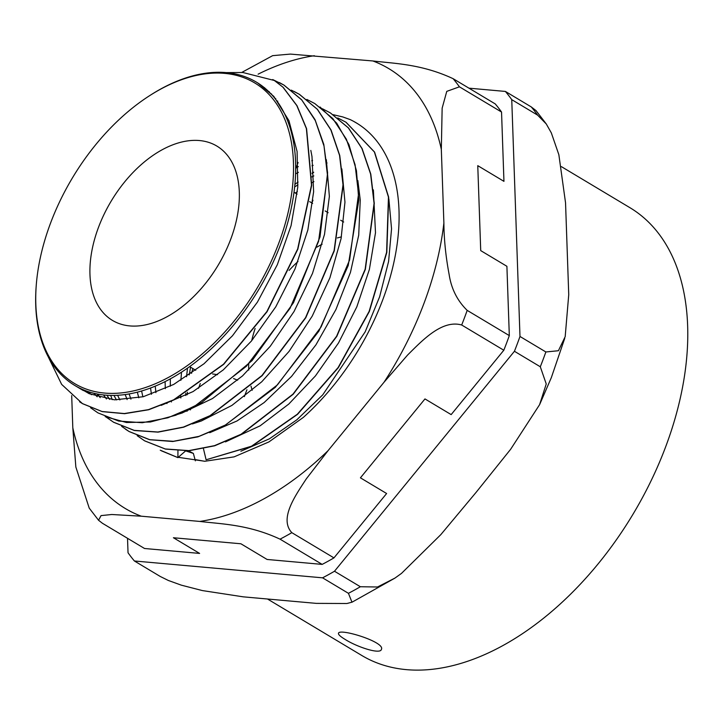 <?xml version="1.0" encoding="UTF-8"?>
<svg xmlns="http://www.w3.org/2000/svg" width="724" height="724" viewBox="0 0 724 724"><rect width="100%" height="100%" fill="white"/><g stroke="black" fill="none" stroke-linecap="round" stroke-linejoin="round"><path stroke-width="1.09" d="M503.814 350.235L451.161 414.608L424.97 398.924L360.425 477.831L386.616 493.515L333.954 557.887L291.826 532.665C278.975 518.791 295.211 495.84 306.297 478.872L328.081 450.636L384.037 382.227L407.585 355.05C422.418 340.325 442.056 319.411 461.686 325.004L503.814 350.235A286.939 176.077 120.9 0 0 509.316 335.601L506.9 266.296L480.718 250.613L477.768 165.669L503.949 181.353L501.542 112.039A286.939 176.077 120.9 0 0 495.252 103.921L453.124 78.69C421.404 63.875 394.164 63.576 372.869 60.961L290.351 54.092L272.64 55.657L241.671 72.49M328.081 450.636A256.387 157.325 120.9 0 1 199.788 521.434L141.261 516.194L111.804 514.502L101.043 515.606L98.564 520.275L102.41 523.262L144.528 548.493L199.607 553.417L173.416 537.742L240.911 543.778L267.102 559.462L322.171 564.394L280.043 539.163A286.939 176.077 -59.1 0 0 291.826 532.665M174.33 537.823A257.681 158.122 -59.1 0 0 176.366 539.507M353.565 121.315L357.52 123.623M350.244 119.614L342.742 116.917L333.212 114.7M194.964 459.541L204.611 461.269M350.244 119.623A193.145 118.519 120.9 0 1 356.298 122.881A193.145 118.519 120.9 0 1 303.365 417.386L268.939 441.912L234.133 456.862L204.829 461.269L178.258 457.306M71.694 395.603L72.807 427.784L75.848 467.025L89.215 508.103M199.788 521.434C221.082 524.058 248.323 524.348 280.043 539.163M333.954 557.887A286.939 176.077 120.9 0 1 322.171 564.394M509.316 335.601L467.188 310.379C457.351 300.777 451.333 288.831 449.142 274.532C445.776 256.64 444.02 239.472 443.884 223.019L441.323 149.37L442.147 108.157L446.771 91.369L459.414 86.817L501.542 112.039M182.466 412.879L182.376 412.318M180.846 397.965L180.756 396.082M180.882 380.308L181.516 372.154M294.668 186.91L297.962 184.801M311.926 176.873L313.836 175.914M313.926 181.633L311.646 182.873M297.365 191.679L295.347 193.073M187.525 368.1L186.539 376.724M185.806 393.168L185.833 395.521M186.837 410.273L186.964 411.268M155.226 386.127L155.913 392.661M141.596 390.978L142.881 396.824M185.715 450.898L193.335 453.405L188.331 450.781M138.782 397.793L137.334 392.146M151.434 394.272L150.538 387.983M195.362 460.853L193.371 453.414M313.139 165.334L311.963 165.823M298.406 172.321L295.591 173.86M170.339 378.833L170.303 386.227M171.298 400.978L171.425 401.965M225.481 441.893L260.124 425.821L288.813 404.028L315.429 375.937L338.506 342.959L356.832 306.84L369.376 269.455L375.494 232.748L373.376 189.887M106.917 395.223L109.65 399.404M192.367 423.929L201.299 421.006L231.897 405.413L261.726 381.801L289.03 351.439L312.225 316.126L329.9 277.817L341.067 238.721L344.959 202.168L341.864 168.918M277.772 101.152L276.921 101.016M97.016 393.937L100.22 397.63M176.765 414.653L181.932 413.06L212.494 398.553L242.522 375.901L270.242 346.298L294.044 311.51L312.478 273.455L324.515 234.341L329.366 196.394L326.343 159.66M271.554 93.957L270.876 93.758M87.821 391.485L91.486 394.698M161.18 405.377L193.091 391.566L223.291 369.883L251.391 341.076L275.772 306.84L294.949 269.084L307.854 229.979L313.628 191.76L311.99 156.583L310.822 150.402M264.694 87.803L264.206 87.586M79.242 387.901L89.215 393.702L114.555 399.838L143.262 396.725L173.688 384.444L204.014 363.756L232.476 335.764L257.418 302.125L277.328 264.694L291.075 225.635L297.781 187.181L297.093 151.497L288.93 120.664L273.817 96.373L257.853 83.034M36.281 284.903L36.2 285.971A176.765 108.464 -59.1 0 0 74.853 385.494A176.765 108.464 -59.1 0 0 258.73 289.573A176.765 108.464 -59.1 0 0 256.495 82.192A176.765 108.464 -59.1 0 0 226.277 72.608A176.765 108.464 -59.1 0 0 150.511 95.097L149.606 95.677A175.235 107.532 120.9 0 1 224.721 73.386A175.235 107.532 120.9 0 1 285.546 222.503A175.235 107.532 120.9 0 1 136.094 390.272A175.235 107.532 120.9 0 1 36.281 284.903A175.235 107.532 120.9 0 1 149.606 95.677M88.645 393.431L84.853 390.399M268.676 91.541L269.301 91.749M97.179 396.761L93.839 393.241M274.993 98.482L275.781 98.645M106.428 398.942L103.532 394.933M330.461 112.962L348.534 127.985L362.109 148.61L370.797 174.113L374.281 203.498L365.349 269.391L336.823 336.343L293.202 394.254L241.273 434.391L214.684 445.794L189.091 450.735L165.452 449.088L144.737 440.898M346.108 122.302L374.589 152.094L388.661 197.19L386.815 252.432L369.34 311.51L338.361 367.62L297.555 414.327L251.771 446.31L206.105 459.785L251.518 446.21L297.32 414.237L338.135 367.521L369.131 311.401L386.607 252.314L388.453 197.055L374.371 151.95L345.882 122.166L337.746 117.949M127.134 399.585L125.18 394.535M282.912 87.133L274.324 80.482L282.876 87.115M283.093 87.233L296.994 105.668L306.587 128.7L311.7 185.235L297.863 249.128L267.075 311.691L223.698 364.353L173.86 399.947L148.682 409.748L124.537 413.694L102.256 411.63L82.626 403.721L79.568 401.775M279.373 82.563L283.98 85.106L301.6 99.704L315.04 119.677L323.791 144.384L327.61 172.855L319.999 236.947L293.482 302.695L252.052 360.642L201.842 402.417L175.778 415.232L150.339 422.002L126.51 422.499L105.179 416.653M294.007 91.405L299.519 94.391L317.474 109.396L331.067 130.021L339.755 155.506L343.212 184.91L334.289 250.794L305.781 317.746L262.151 375.675L210.213 415.802L183.643 427.196L158.04 432.137L134.402 430.509L113.686 422.3L106.111 417.06M322.424 108.763L330.343 112.89L348.325 127.858L361.909 148.483L370.588 173.986L374.082 203.372L365.14 269.265L336.615 336.226L292.994 394.127L241.065 434.264L214.476 445.667L188.883 450.618L165.244 448.961L144.528 440.78L137.18 435.667M112.193 399.666L110.727 395.394M282.885 87.106L296.786 105.55L306.388 128.573L311.492 185.109L297.654 249.011L266.866 311.573L223.49 364.235L173.651 399.829L148.474 409.639L124.329 413.549L102.039 411.513L82.418 403.594L61.649 384.399L48.101 356.534M272.722 79.559L283.772 84.989L301.754 99.957L315.32 120.6L324.026 146.085L327.492 175.48L318.569 241.373L290.043 308.334L246.413 366.235L194.484 406.372L167.905 417.784L142.302 422.716L118.673 421.069L97.948 412.888L90.572 407.757M291.31 90.147L299.302 94.283L317.275 109.252L330.85 129.904L339.556 155.379L343.013 184.783L334.09 250.667L305.573 317.628L261.943 375.539L210.014 415.667L183.434 427.079L157.832 432.011L134.193 430.373L113.478 422.173M306.849 99.441L314.831 103.577L332.805 118.555L346.371 139.207L355.077 164.683L358.534 194.086L349.611 259.97L321.094 326.931L277.473 384.842L225.535 424.97L198.955 436.373L173.353 441.305L149.714 439.676L129.008 431.468L121.632 426.355M99.097 396.399L98.138 394.146M226.277 72.608L242.875 72.509L274.324 80.482M203.462 448.735L206.105 459.785M117.596 395.268L119.876 399.956M209.761 432.681L237.001 420.97L264.124 402.58L291.573 376.371L315.954 344.814L335.936 309.51L350.47 272.324L358.706 235.191L360.253 200.032L357.846 180.538M185.606 450.907L177.914 457.631L177.941 450.799M217.562 374.67L212.594 373.964M244.368 396.598L246.92 389.765M237.626 380.2L233.562 378.552M177.742 457.523L160.257 450.192M240.866 451.233L269.391 438.834L296.813 419.82L322.732 394.861L365.168 331.863L379.629 296.786L388.589 261.482L391.548 228.811L388.851 198.865M129.125 393.91L130.926 399.159M177.914 457.631L161.253 450.753M116.401 399.919L113.967 395.394M166.954 403.576L166.864 403.015M165.316 388.67L165.09 381.593M296.179 167.678L298.315 166.611M311.745 160.755L312.569 160.447M320.008 106.971L336.687 123.143L348.968 144.637L356.443 170.629L358.805 200.195L348.217 265.545L318.904 331.121L275.319 387.349L224.042 426.02L197.905 436.871L172.764 441.504L149.578 439.712L129.207 431.594L125.487 429.205M345.221 639.473C340.416 636.586 338.171 634.532 338.479 633.301C339.094 627.889 385.756 642.052 381.385 649.428C380.353 654.695 357.104 647.039 345.221 639.473M313.682 172.366A188.394 115.605 -59.1 0 0 312.008 173.308M298.125 182.05A188.394 115.605 -59.1 0 0 294.921 184.303M182.05 412.463A188.394 115.605 -59.1 0 0 182.104 413.006M199.471 140.547A101.604 62.345 -59.1 0 0 104.202 214.051A101.604 62.345 -59.1 0 0 112.437 320.397A101.604 62.345 -59.1 0 0 218.123 265.256A101.604 62.345 -59.1 0 0 216.838 146.058A101.604 62.345 -59.1 0 0 199.471 140.547M127.524 538.303L128.03 552.756A303.293 186.104 -59.1 0 0 134.393 560.982L322.56 577.824L348.434 593.318L351.973 602.187L346.914 603.508L316.252 603.373L243.237 596.838L202.34 590.567L181.371 585.173L168.339 580.467L160.266 576.476L134.393 560.982M360.371 586.739L334.488 571.245L514.429 351.276L540.303 366.769L546.24 383.964L539.597 404.662L510.637 449.278L476.193 492.239L440.816 534.638L401.485 573.399L395.014 578.042L377.53 586.992L360.371 586.739A303.293 186.104 120.9 0 1 348.434 593.318M545.869 351.964L519.986 336.47L511.75 99.65L537.624 115.143L546.303 124.012L551.326 132.89L558.856 154.719L565.544 202.81L568.738 294.704L565.182 336.669L558.394 350.733L545.869 351.964A303.293 186.104 120.9 0 1 540.303 366.769M536.059 110.636L531.262 106.926L505.388 91.432L468.944 88.165M322.56 577.824A303.293 186.104 -59.1 0 0 334.488 571.245M514.429 351.276A303.293 186.104 -59.1 0 0 519.986 336.47M511.75 99.65A303.293 186.104 -59.1 0 0 505.388 91.432M192.892 368.579A260.966 160.14 -59.1 0 0 191.543 373.312M267.943 599.282L361.765 655.464A260.966 160.14 -59.1 0 0 633.229 513.85A260.966 160.14 -59.1 0 0 629.925 207.688L561.417 166.656M341.42 236.893A101.604 62.345 -59.1 0 0 337.348 237.952M322.135 244.196A101.604 62.345 -59.1 0 0 316.85 247.192M297.998 261.491A101.604 62.345 -59.1 0 0 289.111 270.405M255.119 328.497A101.604 62.345 -59.1 0 0 251.717 340.678M248.685 363.882A101.604 62.345 -59.1 0 0 248.73 370.073M251.002 386.136A101.604 62.345 -59.1 0 0 252.214 390.29M443.884 223.019A256.387 157.325 120.9 0 1 384.037 382.227M372.869 60.961A256.387 157.325 120.9 0 1 441.323 149.37M258.106 74.183A256.387 157.325 120.9 0 1 314.343 55.721M141.261 516.194A256.387 157.325 120.9 0 1 72.807 427.784M459.414 86.817A286.939 176.077 -59.1 0 0 453.124 78.69M461.686 325.004A286.939 176.077 -59.1 0 0 467.188 310.379M531.262 106.926A303.293 186.104 120.9 0 1 537.624 115.143M313.673 172.203L312.008 173.262M98.582 520.294L89.197 508.085M311.917 202.992L312.967 200.204M326.768 163.506L326.995 162.9M295.7 168.963L298.125 162.493M257.201 82.626L256.495 82.192M83.332 390.571L74.853 385.494M200.295 383.575L198.521 388.299M191.046 408.182L190.403 409.893M536.041 110.627L546.312 124.003M564.729 338.361L551.317 377.666L539.606 404.653M395.033 578.051L351.982 602.214M343.683 222.015L340.705 220.232M328.153 212.72L325.176 210.937M312.623 203.417L309.646 201.634M297.093 194.123L294.025 192.276M195.724 370.281L189.616 366.616M190.548 367.177L189.263 374.896M187.38 392.209L187.226 394.797M187.054 410.164L187.091 411.214"/></g></svg>
